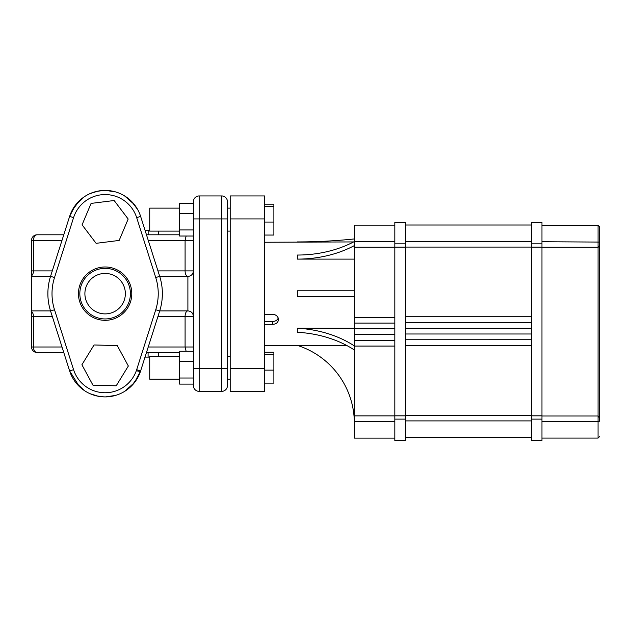<?xml version="1.0" encoding="UTF-8"?>
<svg xmlns="http://www.w3.org/2000/svg" width="631" height="631" viewBox="0 0 631 631"><rect width="100%" height="100%" fill="white"/><g stroke="black" fill="none" stroke-linecap="round" stroke-linejoin="round"><path stroke-width="0.95" d="M146.479 352.516L179.614 352.516M157.963 316.423L185.088 316.423L185.088 347.003L186.121 351.278M50.535 310.902L31.55 310.902L31.55 311.54A5.521 3.597 -90 0 1 33.467 316.423L31.55 316.423L31.55 311.54L31.55 347.003A5.521 5.521 0 0 0 37.071 352.516L63.77 352.516M63.77 234.795L37.071 234.795A5.521 5.521 0 0 0 31.55 240.316L31.55 275.763M52.286 270.896L33.467 270.896L33.467 240.316A5.521 3.597 -90 0 1 37.071 234.795M179.614 234.795L146.479 234.795M158.499 234.795L158.499 231.12M149.728 230.197L145.012 230.197M148.159 234.795L148.159 230.197M124.575 391.409L134.482 382.567L140.618 370.933L159.682 311.012A57.247 57.247 0 0 0 159.682 276.307L140.618 216.378A37.245 37.245 0 0 0 69.631 216.378L50.567 276.307A57.247 57.247 0 0 0 50.567 311.012L69.631 370.933A37.245 37.245 0 0 0 140.618 370.933L145.012 357.114L149.728 357.114M148.088 352.516L148.088 357.114M158.436 352.516L158.436 356.2M37.071 352.516A5.521 3.597 -90 0 1 33.467 347.003L31.55 347.003A5.521 5.521 0 0 0 37.071 352.516M31.55 310.902L31.55 275.771A5.521 3.597 -90 0 0 33.467 270.896L31.55 270.896M186.121 236.033L185.088 240.316L185.088 270.896L193.409 270.896C193.078 274.24 191.24 276.078 187.896 276.417L159.714 276.417M227.444 218.933L221.694 218.933L221.694 195.941A5.75 5.75 0 0 1 227.444 201.691A5.75 5.75 0 0 0 221.694 195.941L199.159 195.941A5.75 5.75 0 0 0 193.409 201.691L193.409 385.628A5.75 5.75 0 0 0 199.159 391.37L221.694 391.37A5.75 5.75 0 0 0 227.444 385.628A5.75 5.75 0 0 1 221.694 391.37A5.75 5.75 0 0 0 227.444 385.628L227.444 201.691L227.444 208.127L230.197 208.127M193.409 378.008L179.614 378.008L179.614 384.105L193.409 384.105L193.409 347.003L148.23 347.003M159.714 310.902L187.896 310.902C191.24 311.233 193.078 313.079 193.409 316.423L185.088 316.423A5.521 2.808 90 0 1 187.896 310.902L187.896 276.417A5.521 2.808 90 0 1 185.088 270.896L157.963 270.896M50.535 276.417L31.55 276.417M199.159 391.37A5.75 5.75 0 0 1 193.409 385.628A5.75 5.75 0 0 0 199.159 391.37L199.159 195.941A5.75 5.75 0 0 0 193.409 201.691M230.197 379.184L227.444 379.184L227.444 385.628M117.271 345.591L128.345 366.012L116.199 385.817L92.97 385.194L81.904 364.773L94.051 344.968L117.271 345.591M128.172 219.028L119.156 240.435L96.109 243.329L82.077 224.817L91.093 203.411L114.14 200.516L128.172 219.028M125.356 293.66A20.231 20.231 0 0 0 105.125 273.428A20.231 20.231 0 0 0 84.893 293.66A20.231 20.231 0 0 0 105.125 313.891A20.231 20.231 0 0 0 125.356 293.66M79.829 293.66A25.287 25.287 0 0 1 105.125 268.364A25.287 25.287 0 0 1 130.412 293.66A25.287 25.287 0 0 1 105.125 318.947A25.287 25.287 0 0 1 79.829 293.66A25.287 25.287 0 0 1 105.125 268.364A25.287 25.287 0 0 1 130.412 293.66M71.831 210.975L79.285 200.847M90.083 193.599L98.097 191.09M109.668 190.704L113.399 191.359M124.575 195.902L134.237 204.444M137.668 377.764L131.437 386.006M126.176 390.368L124.062 391.717M115.473 395.424L105.74 396.883M103.847 396.867L96.819 395.952M84.333 390.55L75.334 382.007M162.372 294.361L162.096 299.307M136.675 217.632L155.739 277.561A53.114 53.114 0 0 1 155.739 309.758L136.675 369.679A33.112 33.112 0 0 1 73.575 369.679L54.511 309.758A53.114 53.114 0 0 1 54.511 277.561L73.575 217.632A33.112 33.112 0 0 1 136.675 217.632L140.618 216.378A37.245 37.245 0 0 0 137.668 209.547L131.437 201.305A37.245 37.245 0 0 0 126.176 196.943L124.062 195.602A37.245 37.245 0 0 0 115.473 191.887L105.74 190.428A37.245 37.245 0 0 0 103.847 190.444L96.819 191.359A37.245 37.245 0 0 0 84.333 196.769L75.302 205.351L69.631 216.378A37.245 37.245 0 0 1 75.334 205.312M73.575 369.679L69.631 370.933L79.285 386.472M90.083 393.72L98.097 396.221M109.668 396.615L113.399 395.96M136.675 369.679L140.618 370.933A4.141 1.049 -162.4 0 1 136.675 370.776M264.689 242.249L353.62 241.925M264.689 321.447L272.734 321.447C275.463 321.345 277.293 320.225 278.239 318.071C277.293 315.768 275.463 314.546 272.734 314.388L264.689 314.388L272.734 314.388C276.228 314.735 278.145 316.446 278.484 319.523C278.145 322.496 276.228 324.097 272.734 324.342L264.689 324.342M264.689 345.386L297.335 345.386A81.778 81.778 0 0 1 354.354 423.33M394.825 415.892L354.354 415.892L354.354 247.218L394.825 247.218M394.825 225.141L354.354 225.141L354.354 247.218M354.354 415.892L354.354 438.111L394.825 438.111M354.354 245.601A94.642 66.925 0 0 1 297.335 259.112L354.354 259.112M354.354 328.207L297.335 328.207A94.634 66.918 180 0 1 354.354 345.922M354.354 349.984A94.634 66.918 -0 0 0 297.335 332.269L297.335 328.207M354.354 290.781L297.335 290.781L297.335 296.531L354.354 296.531M354.354 241.539A94.642 66.925 180 0 1 297.335 255.042L297.335 259.112M354.354 238.936A545.373 545.373 0 0 1 297.335 241.925M346.569 345.386L297.335 345.386M394.825 346.08L354.354 346.08M354.354 328.838L394.825 328.838M354.354 317.338L394.825 317.338M354.354 340.33L394.825 340.33M394.825 334.58L354.354 334.58M394.825 323.088L354.354 323.088M405.402 316.746L531.397 316.746L405.402 316.754M531.397 328.246L405.402 328.246L531.397 328.246M531.397 333.996L405.402 333.996M531.397 339.746L405.402 339.746L531.397 339.738M531.397 345.488L405.402 345.488M531.397 322.496L405.402 322.496M599.45 421.263L599.45 421.192C599.426 417.959 598.969 416.231 598.07 416.01L598.07 421.532L599.45 421.192L599.45 242.075L541.974 241.736M599.45 226.789L598.07 225.141L598.07 247.257C598.969 247.036 599.434 245.309 599.45 242.075L599.45 226.561L598.07 225.18L541.974 225.18M599.45 241.965L599.45 421.192M230.197 368.378L230.197 391.37L264.689 391.37L264.689 368.378L230.197 368.378L230.197 218.933L264.689 218.933L264.689 195.941L230.197 195.941L230.197 218.933M264.689 218.933L264.689 368.378M394.825 247.123L394.825 440.572L405.402 440.572L405.402 222.38L394.825 222.38L394.825 247.123L405.402 247.123M541.974 243.842L541.974 222.38L531.397 222.38L531.397 440.572L541.974 440.572L541.974 243.842L531.397 243.842M230.197 356.2L227.444 356.2M179.614 356.2L149.728 356.2L149.728 379.184L179.614 379.184M264.689 383.127L273.886 383.127L273.886 352.256L264.689 352.256M264.689 370.137L273.886 370.137M264.689 354.701L273.886 354.701M179.614 208.127L149.728 208.127L149.728 231.12L179.614 231.12M230.197 231.12L227.444 231.12M264.689 235.055L273.886 235.055L273.886 204.192L264.689 204.192M264.689 222.065L273.886 222.065M264.689 206.629L273.886 206.629M179.614 378.008L179.614 361.602L193.409 361.602M179.614 361.602L179.614 351.278L193.409 351.278M193.409 229.944L179.614 229.944L179.614 236.033L193.409 236.033M227.444 368.378L221.694 368.378L221.694 218.933L193.409 218.933L193.409 203.214L179.614 203.214L179.614 213.53L193.409 213.53M179.614 229.944L179.614 213.53M31.55 240.316L62.019 240.316M62.019 347.003L33.467 347.003L33.467 316.423L52.286 316.423M193.409 240.316L148.23 240.316M193.409 368.378L221.694 368.378L221.694 391.37M131.792 293.66A26.668 26.668 0 0 0 105.125 266.984A26.668 26.668 0 0 0 78.457 293.66A26.668 26.668 0 0 0 105.125 320.327A26.668 26.668 0 0 0 131.792 293.66M155.739 277.561L159.682 276.307M155.739 309.758L159.682 311.012M69.631 216.378L73.575 217.632M50.567 276.307L54.511 277.561M50.567 311.012L54.511 309.758M272.734 321.447L272.734 324.342M354.354 421.421L394.825 421.421M394.825 241.697L354.354 241.697M405.402 420.901L531.397 420.901M531.397 415.387L405.402 415.387M405.402 247.084L531.397 247.084M531.397 241.563L405.402 241.563M541.974 421.532L598.07 421.532L598.07 438.088L541.974 438.088M541.974 247.257L598.07 247.257L598.07 416.01L541.974 416.01M394.825 415.829L405.402 415.829M394.825 243.842L405.402 243.842M394.825 419.118L405.402 419.118M541.974 247.123L531.397 247.123M541.974 415.829L531.397 415.829M541.974 419.118L531.397 419.118M531.397 437.591L405.402 437.591M531.397 437.457L405.402 437.457M405.402 225.015L531.397 225.015M598.07 438.088L599.45 436.707M598.07 225.141L541.974 225.141"/></g></svg>
